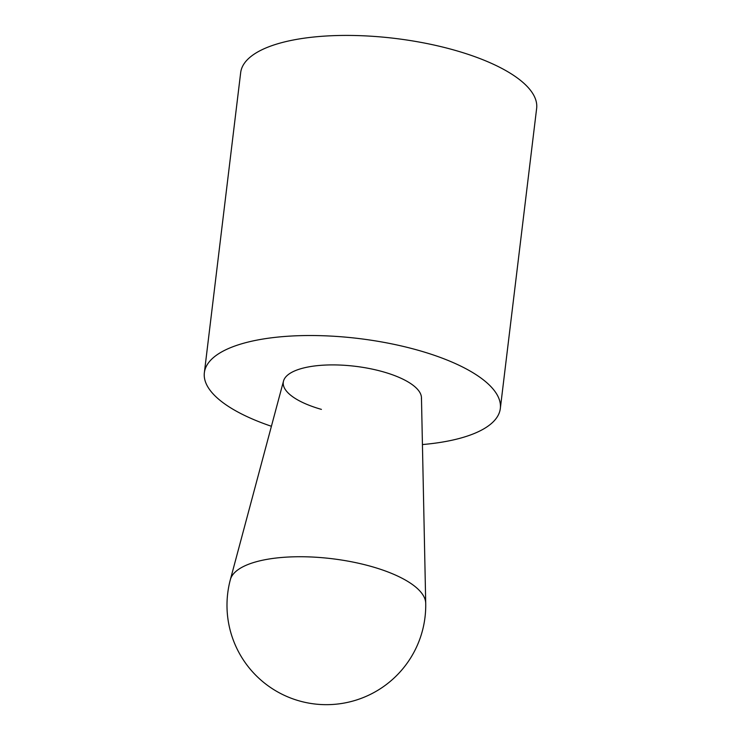 <?xml version="1.0" encoding="UTF-8"?>
<svg xmlns="http://www.w3.org/2000/svg" width="741" height="741" viewBox="0 0 741 741"><rect width="100%" height="100%" fill="white"/><g stroke="black" fill="none" stroke-linecap="round" stroke-linejoin="round"><path stroke-width="1.11" d="M204.359 372.704L240.677 72.609A149.061 52.481 6.9 0 1 454.918 50.286A149.061 52.481 6.9 0 1 536.641 108.418L500.323 408.523A149.061 52.481 -173.1 0 0 418.6 350.391A149.061 52.481 -173.1 0 0 204.359 372.704A149.061 52.481 -173.1 0 0 271.41 426.279M422.426 444.554A149.061 52.481 -173.1 0 0 500.323 408.523M321.418 409.384A69.561 24.49 6.9 0 1 283.284 382.254A69.561 24.49 6.9 0 1 383.264 371.843A69.561 24.49 6.9 0 1 421.397 398.964M425.714 603.239L421.462 397.741A69.561 24.49 -173.1 0 0 383.264 371.843A69.561 24.49 -173.1 0 0 283.516 381.05L230.368 579.601A98.507 34.679 -173.1 0 1 371.621 566.559A98.507 34.679 -173.1 0 1 425.714 603.239A98.507 34.679 -173.1 0 1 425.714 603.248A99.377 99.377 0 0 1 314.425 703.95A99.377 99.377 0 0 1 230.395 579.499"/></g></svg>

